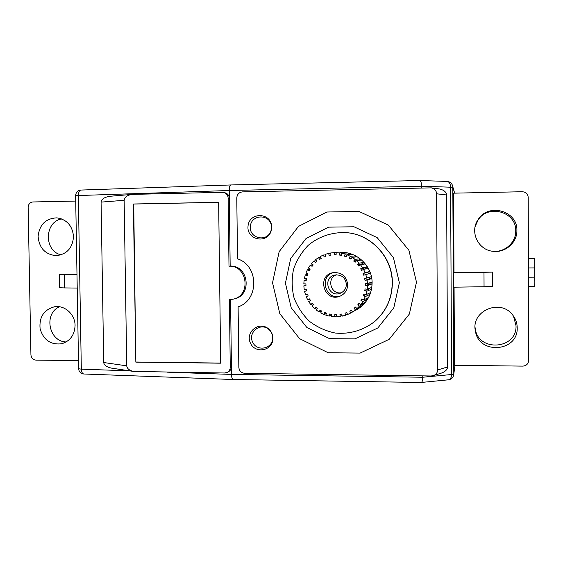 <?xml version="1.0" encoding="UTF-8"?>
<svg xmlns="http://www.w3.org/2000/svg" width="563" height="563" viewBox="0 0 563 563"><rect width="100%" height="100%" fill="white"/><g stroke="black" fill="none" stroke-linecap="round" stroke-linejoin="round"><path stroke-width="0.84" d="M399.364 282.76L393.424 257.629L377.175 237.621L353.993 226.776L328.595 227.149L306.047 238.515L290.691 258.501L285.427 283.175L291.205 307.764L306.926 327.553L329.622 338.68L354.929 338.87L377.864 327.926L393.783 307.898L399.364 282.76M372.995 322.909L375.57 320.769C386.57 310.586 392.179 297.926 392.383 282.788C392.622 258.114 372.593 235.538 348.42 232.836L347.617 232.737M416.479 282.211L408.942 250.38L388.336 225.094L358.969 211.442L326.878 212.012L298.453 226.432L279.149 251.668L272.548 282.746L279.818 313.711L299.593 338.666L328.18 352.762L360.13 353.085L389.167 339.327L409.364 314.034L416.479 282.211M392.214 282.865C392.453 258.135 372.382 235.517 348.159 232.808C333.641 231.534 319.404 236.017 308.299 245.264C301.578 252.189 296.659 260.219 293.527 269.353C291.592 278.812 291.747 288.249 293.992 297.658C297.412 306.701 302.577 314.611 309.502 321.367C317.229 327.187 325.829 331.079 335.302 333.05C349.729 334.471 364.064 330.164 375.373 320.924C386.394 310.72 392.01 298.031 392.214 282.865M437.634 369.975L436.621 193.792C436.367 190.639 434.608 188.661 431.342 187.866L242.484 191.892C238.986 192.328 237.086 194.355 236.784 197.965L237.523 258.839C258.903 265.56 259.283 300.044 238.107 306.877L238.839 367.336C239.226 370.904 241.161 372.889 244.652 373.29L431.082 375.993L433.841 375.465C436.262 374.339 437.528 372.509 437.634 369.975L447.55 366.949L446.621 194.974C446.269 191.884 443.728 189.851 438.992 188.865L438.091 188.746M272.914 338.18C272.788 334.408 271.317 331.29 268.488 328.813C259.269 320.762 245.06 331.987 250.387 343.015C255.208 354.275 272.985 350.777 272.914 338.49L272.914 338.18M271.69 227.121L271.64 226.15C270.585 212.082 249.127 212.138 248.023 226.122C246.425 240.049 267.418 244.328 271.19 230.767L271.69 227.121M356.337 309.946L357.674 309.171C367.006 302.985 371.819 294.245 372.108 282.936C372.354 266.039 356.794 251.26 340.158 252.393L340.158 252.393M440.414 373.389L442.061 372.875C445.565 371.411 447.395 369.434 447.55 366.949M272.71 337.709L272.71 337.983C272.781 348.954 256.89 352.093 252.576 342.03C247.819 332.177 260.528 322.149 268.755 329.341C271.282 331.551 272.598 334.338 272.71 337.709M271.493 227.241L271.45 226.375C270.507 213.813 251.337 213.849 250.338 226.347C248.916 238.796 267.678 242.611 271.042 230.492L271.493 227.241M345.689 315.203L342.248 316.125L341.79 314.027L339.968 314.351L340.291 316.462L336.737 316.765L336.653 314.633L334.802 314.626L334.753 316.765L331.206 316.441L331.487 314.33L329.665 313.999L329.249 316.089L325.815 315.153L326.456 313.127L324.71 312.486L323.95 314.464L320.727 312.944L321.705 311.072L320.094 310.136L319.003 311.944L316.089 309.889L317.377 308.214L315.956 307.018L314.569 308.601L312.043 306.075L313.598 304.66L312.402 303.232L310.762 304.548L308.714 301.62L310.487 300.501L309.551 298.89L307.715 299.896L306.195 296.666L308.13 295.871L307.489 294.125L305.505 294.794L304.555 291.345L306.603 290.909L306.265 289.079L304.196 289.389L303.851 285.835L305.948 285.758L305.927 283.9L303.837 283.843L304.104 280.283L306.181 280.578L306.483 278.741L304.428 278.319L305.301 274.864L307.307 275.518L307.912 273.766L305.955 272.985L307.412 269.733L309.277 270.733L310.178 269.114L308.383 268.002L310.375 265.053L312.043 266.362L313.211 264.927L311.628 263.519L314.105 260.965L315.526 262.548L316.927 261.331L315.604 259.67L318.489 257.587L319.615 259.395L321.206 258.445L320.192 256.573L323.394 255.025L324.197 257.002L325.928 256.348L325.245 254.321L328.672 253.357L329.123 255.447L330.945 255.109L330.629 252.991L334.176 252.646L334.26 254.786L336.118 254.772L336.167 252.625L339.728 252.907L339.44 255.032L341.277 255.342L341.692 253.237L345.161 254.138L344.507 256.179L346.266 256.805L347.04 254.807L350.306 256.306L349.313 258.206L350.939 259.128L352.051 257.298L355.014 259.339L353.698 261.042L355.147 262.238L356.562 260.627L359.124 263.16L357.54 264.603L358.758 266.039L360.426 264.694L362.516 267.643L360.707 268.79L361.657 270.416L363.536 269.381L365.091 272.654L363.1 273.463L363.761 275.23L365.795 274.547L366.752 278.031L364.655 278.481L365 280.332L367.118 280.015L367.463 283.618L371.939 282.021L371.96 283.956L367.477 285.638L367.196 289.234L371.686 287.397L371.362 289.298L366.858 291.226L365.957 294.716L370.496 292.64L369.849 294.449L365.281 296.61L363.789 299.882L368.42 297.581L367.47 299.249L362.797 301.627L360.756 304.576L365.514 302.078L364.289 303.548L359.476 306.117L356.956 308.665L361.882 305.983L360.419 307.222L350.791 313.014L347.561 314.52L346.752 312.535L345.006 313.169L345.689 315.203L347.441 314.245M340.291 316.462L342.107 315.491M334.753 316.765L336.702 315.759M329.249 316.089L331.396 315.034M323.95 314.464L326.392 313.338M319.003 311.944L321.417 310.903M314.569 308.601L316.786 307.722M310.762 304.548L312.866 303.788M307.715 299.896L309.749 299.234M305.505 294.794L307.518 294.21M304.555 291.345L306.589 290.804M303.851 285.835L305.941 285.342M304.104 280.283L306.3 279.839M305.301 274.864L307.672 274.462M307.412 269.733L310.037 269.367M310.375 265.053L313.021 264.758M314.105 260.965L316.462 260.753M318.489 257.587L320.657 257.432M323.394 255.025L325.449 254.912M328.672 253.357L330.671 253.273M334.176 252.646L336.167 252.625M339.728 252.907L347.272 252.963L341.692 253.237M345.161 254.138L350.587 253.829L352.396 254.469L347.04 254.807M350.306 256.306L355.52 255.898L357.188 256.848L352.051 257.298M355.014 259.339L360.024 258.804L361.502 260.029L356.562 260.627M359.124 263.16L363.958 262.457L365.211 263.927L360.426 264.694M362.516 267.643L367.21 266.742L368.188 268.41L363.536 269.381M365.091 272.654L369.673 271.535L370.341 273.344L365.795 274.547M366.752 278.031L371.263 276.679L371.615 278.579L367.118 280.015M448.289 379.821L448.648 379.786C450.484 379.258 451.463 377.506 451.582 374.522L422.771 377.238L422.764 375.873M446.973 181.413L447.156 181.42C449.246 181.849 450.393 183.721 450.59 187.05L451.582 374.522L453.792 374.219C453.433 377.309 451.723 379.166 448.648 379.786L421.293 382.46C422.229 382.01 422.722 380.271 422.771 377.238L231.506 374.423L231.414 366.64C231.358 368.913 230.422 370.595 228.592 371.686L228.402 371.777M230.584 299.572L231.414 366.64L230.253 367.224C230.197 369.504 229.218 371.214 227.311 372.34L224.616 373.002L133.424 371.418C129.265 370.405 127.041 368.547 126.745 365.844L124.142 200.308C124.486 197.163 127.161 195.192 132.164 194.383L222.343 192.335L225.073 192.778C227.698 193.588 229.113 195.452 229.331 198.38L230.168 266.095C248.797 265.074 252.442 295.638 234.102 298.953L232.948 299.206C251.379 295.878 247.713 265.166 229 266.193L230.168 266.095M453.792 374.219L454.946 365.281L453.799 373.959L452.821 187.282L421.581 186.205L229.232 190.505L229.331 198.38L228.156 198.141L229 266.193M447.381 181.448C450.463 181.919 452.265 183.679 452.793 186.726C452.23 183.58 450.351 181.814 447.156 181.42L419.815 180.526C420.878 180.92 421.469 182.813 421.581 186.205L421.596 187.943M369.891 282.753L369.898 283.893L371.96 283.956M367.463 283.618L365.317 283.696L365.331 285.575L367.477 285.638M365.331 285.575L369.898 283.893M367.196 289.234L365.07 288.932L364.754 290.789L366.858 291.226M365.957 294.716L363.909 294.048L363.283 295.814L365.281 296.61M363.789 299.882L361.889 298.869L360.967 300.494L362.797 301.627M360.756 304.576L359.06 303.253L357.871 304.689L359.476 306.117M356.956 308.665L355.52 307.06L354.099 308.264L355.436 309.953M352.515 312.015L351.375 310.192L349.764 311.121L350.791 313.014M347.688 284.695C346.463 276.095 341.565 272.091 332.993 272.675C316.054 275.687 324.492 303.119 340.207 296.096C344.985 293.83 347.477 290.029 347.688 284.695M369.441 288.312L369.349 288.882L371.362 289.298M364.754 290.789L369.349 288.882M368.075 293.745L369.849 294.449M363.283 295.814L365.802 294.667M366.393 298.587L367.47 299.249M360.967 300.494L363.036 299.481M363.705 303.028L364.289 303.548M357.871 304.689L359.701 303.753M354.099 308.264L355.795 307.37M349.764 311.121L351.411 310.248M334.26 254.786L336.118 254.68M345.386 252.646L345.33 253.061M339.44 255.032L341.361 254.912M350.587 253.829L350.348 254.596M344.507 256.179L346.569 256.031M355.52 255.898L354.922 257.045M349.313 258.206L351.629 257.988M360.024 258.804L358.828 260.352M353.698 261.042L356.485 260.704M363.958 262.457L362.438 263.836L362.839 264.307M357.54 264.603L362.438 263.836M367.21 266.742L365.471 267.84L366.07 268.854M360.707 268.79L365.471 267.84M369.673 271.535L367.766 272.309L368.35 273.871M363.1 273.463L367.766 272.309M369.286 277.27L369.581 278.882L371.615 278.579M365 280.332L369.581 278.882M167.408 372.178L231.506 374.423C231.618 377.428 232.132 379.124 233.068 379.504L233.223 379.511M113.072 368.357L111.291 368.089C106.569 367.006 104.049 365.148 103.726 362.53L101.08 202.117C101.474 199.063 104.507 197.113 110.186 196.262L111.073 196.184M232.948 299.206L229.415 299.615L230.253 367.224M75.625 195.628L229.232 190.505C229.282 187.197 229.817 185.347 230.844 184.96L231.013 184.974M333.95 272.52C318.433 275.884 325.513 301.128 340.531 295.955M228.156 198.141C227.931 195.199 226.453 193.313 223.722 192.483M135.838 362.129L133.389 203.996L218.648 202.286L220.696 363.191L135.838 362.129L133.727 204.038L218.648 202.335M453.75 272.703L453.827 287.179L484.046 286.743L492.477 286.483L492.414 272.112L453.996 272.33L453.75 272.703L483.99 272.309L484.046 286.743M454.074 287.179L454.475 365.274L522.76 366.119C526.356 365.816 528.326 363.923 528.678 360.44L528.221 197.43C527.855 193.904 525.856 192.011 522.239 191.737L453.581 193.172L453.996 272.33M346.393 284.287C345.408 277.538 341.551 274.455 334.823 275.033C322.015 277.545 328.405 298.306 340.418 293.189C344.225 291.472 346.217 288.502 346.393 284.287M220.696 363.072L136.169 362.016M483.99 272.309L492.414 272.112M516.897 230.513C517.777 210.836 488.515 202.596 478.247 219.422C469.415 231.4 477.924 249.958 492.899 251.295C505.081 253.139 517.256 242.667 516.897 230.513M517.207 327.722C517.144 323.092 515.687 318.918 512.823 315.196C500.528 297.982 470.492 311.05 475.446 331.206C478.817 355 518.305 351.952 517.207 327.722M491.246 251.021L492.329 251.189C504.209 252.984 516.074 242.78 515.722 230.929C516.581 211.751 488.058 203.715 478.05 220.112L475.151 226.53M475.088 327.589L475.32 329.102C478.606 352.304 517.101 349.313 516.025 325.695L513.519 316.132M336.47 274.807C326.181 278.228 330.917 295.111 341.495 292.69M76.99 274.441L59.305 274.54L64.273 274.653L64.506 287.918L77.222 288.073M64.273 274.653L76.99 274.702M59.305 274.54L59.537 287.721L64.506 287.918M78.482 360.637L35.898 360.109C32.935 359.757 31.282 358.005 30.93 354.838L28.15 207.325C28.382 204.13 29.987 202.342 32.95 201.962L75.716 201.068M73.521 236.509C72.444 225.735 66.906 219.514 56.898 217.853C45.779 218.402 39.516 224.546 38.094 236.298C39.143 248.1 45.209 254.553 56.279 255.665C66.906 254.328 72.655 247.945 73.521 236.509M75.069 325.498C75.146 314.428 64.745 304.956 54.569 306.758C43.9 309.685 39.072 317.018 40.093 328.771C43.52 340.052 50.733 345.042 61.719 343.754C70.185 341.051 74.633 334.971 75.069 325.498M59.537 306.779C43.414 313.45 48.742 341.65 66.181 341.952M61.613 218.894C44.273 221.97 43.844 250.964 61.043 254.856M528.397 258.684L534.477 258.635C534.871 258.382 534.906 268.115 534.512 267.911C534.892 267.847 534.927 277.376 534.54 277.172L534.526 277.172C534.92 277.186 534.956 286.63 534.568 286.433L528.474 286.454M534.512 267.911L528.425 267.946M436.621 193.792L446.621 194.974M129.659 370.855L81.325 369.159L78.334 195.333C78.426 192.208 79.284 190.449 80.91 190.062C77.652 190.505 75.892 192.342 75.625 195.572L78.623 368.744L81.325 369.159C81.487 372.002 82.311 373.621 83.788 374.001L84.028 374.008M78.616 368.631L78.623 368.744C78.975 371.805 80.692 373.558 83.788 374.001L233.068 379.504L421.208 382.474M81.03 190.055L230.844 184.96M103.726 362.53L126.745 365.844M101.08 202.117L124.142 200.308M454.658 193.144L452.793 186.726L454.538 193.151M433.841 375.465L442.061 372.875M431.342 187.866L438.992 188.865M268.755 329.341L268.488 328.813M272.71 337.983L272.914 338.49M419.773 180.519L230.851 184.96M333.395 272.598L332.993 272.675M227.311 372.34L228.592 371.686M111.291 368.089L133.424 371.418M110.186 196.262L132.164 194.383M492.329 251.189L492.899 251.295M478.05 220.112L478.247 219.422M475.32 329.102L475.446 331.206M528.446 277.2L534.54 277.172"/></g></svg>
